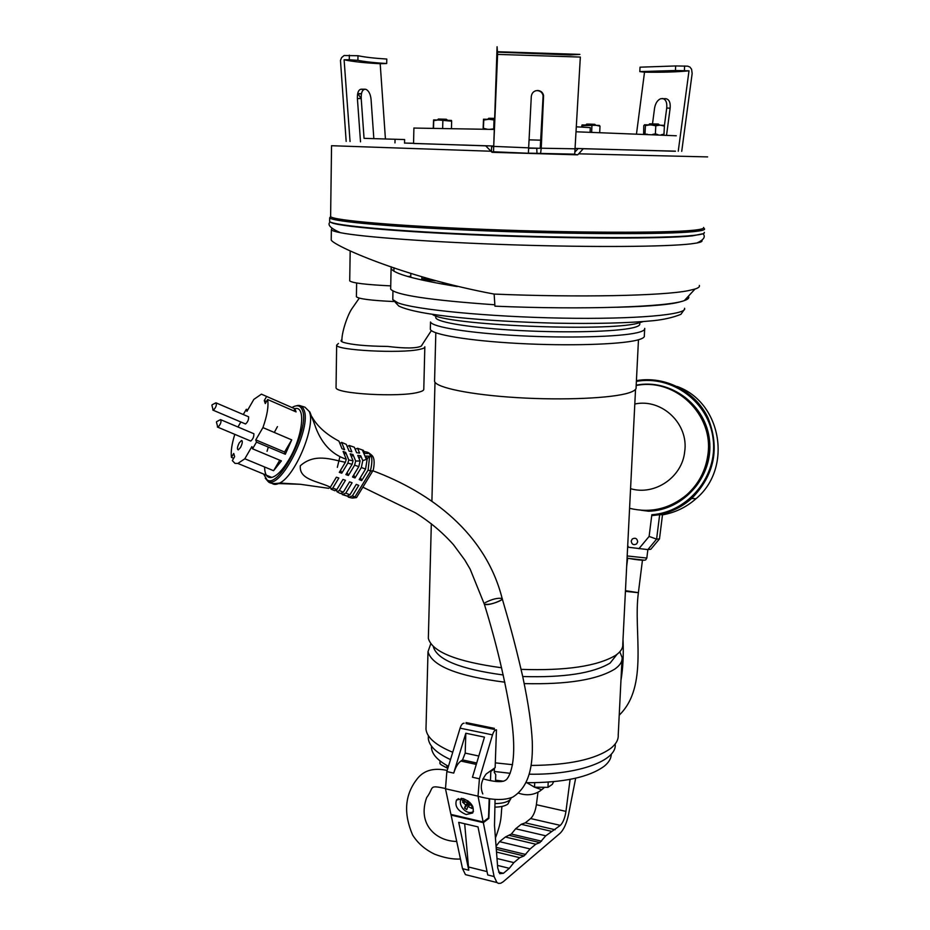 <?xml version="1.0" encoding="UTF-8"?>
<svg xmlns="http://www.w3.org/2000/svg" width="930" height="930" viewBox="0 0 930 930"><rect width="100%" height="100%" fill="white"/><g stroke="black" fill="none" stroke-linecap="round" stroke-linejoin="round"><path stroke-width="1.4" d="M590.085 132.223L590.283 127.619L576.623 126.84M676.273 135.768L576.356 131.793M494.376 129.433L413.908 128.061M675.447 151.253L575.472 148.451M707.637 156.903L578.693 153.822L577.658 154.833L492.04 152.311L485.727 145.847L483.17 145.708L493.725 146.022L413.548 143.476L413.908 127.98M485.727 145.847L413.559 143.418M577.658 154.833L572.961 154.148M528.449 153.159L574.717 154.159L580.332 57.067L497.597 54.393L493.481 151.95L528.368 153.357L531.297 96.488C531.821 92.767 533.913 90.768 537.563 90.501L537.517 90.663C540.562 90.989 542.423 92.675 543.108 95.732L543.585 95.592C542.899 92.535 541.028 90.838 537.97 90.512M514.813 152.753L491.831 152.078M578.193 148.533L575.217 151.718M536.994 153.404L536.738 148.37M413.559 143.325L404.55 143.057L413.559 143.278M578.693 153.822L583.25 148.73L578.786 148.544M675.447 151.16L583.25 148.73M494.795 118.377L488.738 118.284L487.762 119.226M447.539 120.214L446.33 119.249L438.344 119.04L437.449 119.912M595.642 125.236L594.84 124.329L589.155 124.109L586.679 124.097L585.795 124.946M659.428 125.062L658.417 124.05L649.64 123.841L648.675 124.76M703.603 227.455C704.522 228.559 700.86 229.512 692.606 230.326C665.275 233.081 574.845 232.884 486.053 229.443C397.145 226.013 332.975 220.352 330.615 216.632L330.627 215.888M704.452 228.722C705.382 229.85 701.708 230.826 693.443 231.651C666.019 234.488 575.159 234.325 485.89 230.849C396.54 227.397 332.045 221.654 329.685 217.853L330.615 216.562M704.254 232.349C705.173 233.523 701.499 234.546 693.234 235.43C665.81 238.429 574.984 238.382 485.762 234.871C396.459 231.384 331.998 225.467 329.639 221.491L329.639 220.701M331.789 228.559L331.359 229.768C332.068 230.687 335.091 231.663 340.426 232.698C362.712 237.115 433.554 242.312 513.232 244.857C592.91 247.415 666.322 246.822 690.955 243.869L696.93 242.997C700.767 242.253 702.452 241.44 701.987 240.568M391.274 266.805L391.088 268.468C393.681 273.769 415.733 279.802 457.258 286.568M393.89 271.153L393.971 267.747M494.841 304.784C430.16 300.239 395.436 295.019 390.67 289.125L390.693 287.951M331.243 238.545L331.22 239.998C333.01 245.311 402.62 276.989 494.144 294.078C578.774 297.623 662.974 295.821 688.34 290.648L695.001 289.044C698.477 287.905 699.93 286.707 699.36 285.44M688.351 296.24C689.595 297.774 688.258 299.216 684.317 300.599C668.321 307.005 582.971 309.969 494.934 306.168L494.144 294.078M407.793 276.489L410.769 276.384M390.74 285.882C365.932 284.685 352.249 283.022 349.715 280.872L349.715 280.523M350.052 141.523L344.112 59.776C352.644 61.613 364.676 62.926 380.196 63.717L385.427 138.977M363.27 89.908L361.363 89.175C358.527 89.536 357.201 92.651 357.399 98.534L361.212 98.592L364.049 138.349L404.62 139.547L404.538 143.174M360.515 141.837L357.399 98.534M346.169 141.395L340.473 60.427L341.566 57.648L344.077 55.533L357.992 55.73C365.118 57.207 374.72 58.311 386.787 59.043L386.694 63.519C374.639 62.822 365.048 61.752 357.911 60.334L349.285 59.787M361.084 98.592L357.911 93.605L361.479 93.663M361.538 89.187L365.153 89.222C362.316 89.582 361.003 92.709 361.212 98.592M365.327 89.234L366.315 89.513C368.919 91.059 370.5 94.325 371.058 99.301L373.837 138.64M394.971 142.883L395.052 139.256M361.479 93.674L358.085 93.616M344.112 59.776L349.285 59.776L349.355 55.161M357.911 60.334L357.992 55.73M386.694 63.519L380.196 63.717M636.504 133.815L644.525 72.168C662.334 72.447 677.156 71.994 689.002 70.82L678.249 151.241M666.577 135.048L670.135 108.194C670.611 102.393 669.1 99.208 665.601 98.661L660.707 98.708C657.51 100.091 655.464 103.207 654.581 108.054L652.511 123.853M644.525 72.168L639.817 71.61L675.436 70.517L675.68 65.949L687.7 66.158L689.955 67.076L691.595 69.273L692.153 73.517L681.725 151.334M662.207 98.487C665.694 99.045 667.205 102.23 666.729 108.031L664.346 126.038M675.68 65.949L640.026 67.181L639.817 71.61M675.436 70.517L689.002 70.82M684.387 70.517L684.631 65.96M497.678 51.731L579.878 54.393L570.311 54.963L497.666 52.15M493.481 151.95L491.435 151.648L491.598 146.556L493.702 146.766L497.085 46.744L497.597 54.393M540.551 153.717L541.237 148.219L575.461 148.812M541.237 148.219L543.585 95.592M535.296 90.884L537.563 90.501M528.984 148.219L540.214 148.3L543.108 95.732M491.598 146.556L493.702 146.661M441.959 284.01L443.412 283.046M435.228 280.79L421.825 279.43M393.518 301.529C371.186 300.495 358.817 298.902 356.411 296.775L356.423 296.438M422.174 344.832L421.197 346.158C416.129 348.448 404.98 348.541 387.752 346.437C366.687 346.181 351.9 344.832 343.391 342.356C340.787 341.426 340.334 340.531 342.007 339.683M359.282 298.135L352.017 308.539C347.715 314.526 341.322 332.777 341.891 341.705L341.903 341.461M338.439 343.461L336.648 345.146C335.835 350.285 400.609 353.691 419.384 349.424C423.29 348.645 425.103 347.762 424.836 346.774M336.055 387.136L336.044 387.659C335.23 393.832 399.656 397.517 418.349 392.286C422.243 391.332 424.057 390.251 423.789 389.077L424.824 347.204M429.462 279.128L421.848 278.605M443.377 283.65L444.738 284.103M617.102 307.249C651.174 306.389 672.681 304.447 681.597 301.401M469.011 724.203L469.046 723.377M494.376 728.376L466.07 722.575M426.056 726.423L425.987 729.283C426.975 737.63 435.891 745.279 452.736 752.265M495.306 762.856L512.558 764.692M531.321 765.448C569.09 765.088 595.619 759.345 610.917 748.232C616.102 744.047 618.531 739.641 618.229 734.991L621.984 659.87M430.753 643.827L427.998 651.721C432.09 666.019 457.711 676.18 504.862 682.202M524.241 683.596C567.102 684.643 597.293 679.795 614.823 669.065C620.019 665.415 622.449 661.556 622.112 657.487L619.798 651.79M433.322 646.687L433.322 646.687C436.961 659.73 460.269 669.158 503.258 674.982M522.73 676.517C563.952 677.749 593.084 673.262 610.127 663.067L617.02 654.336M428.404 635.934L428.346 638.375C432.09 651.825 456.502 661.614 501.572 667.763M521.125 669.367C565.684 670.89 597.141 666.252 615.497 655.429C620.694 651.884 623.123 648.117 622.775 644.141L635.539 389.356M434.601 380.126L434.566 381.347C435.914 387.636 470.615 394.82 517.138 397.633C563.603 400.481 612.231 398.249 628.854 392.855C634.144 391.158 636.55 389.321 636.085 387.322L638.468 339.764M430.358 328.302L430.334 329.313C431.787 334.556 468.685 340.787 518.254 343.437C567.742 346.134 619.403 344.577 636.829 340.194C642.339 338.822 644.839 337.311 644.327 335.672L644.653 329.278M430.334 329.313L430.52 321.989C431.985 327.023 468.918 333.068 518.533 335.684C568.067 338.322 619.764 336.893 637.201 332.696C642.711 331.382 645.211 329.941 644.699 328.348M435.786 316.851L435.763 317.758C437.17 322.443 472.347 328.069 519.486 330.534C566.556 333.021 615.753 331.743 632.493 327.86C637.817 326.651 640.224 325.291 639.724 323.814L639.782 322.757M432.473 314.387C443.866 324.919 605.407 332.103 637.678 323.268L643.083 321.617M446.737 283.917L443.319 284.243M440.006 760.903L439.925 763.646L441.401 764.96L446.842 767.889L446.912 765.506M447.911 768.075L446.842 767.889M534.727 782.746L534.541 787.198L526.857 782.711M553.606 781.712L552.339 784.339L547.979 787.35L534.541 787.198M548.2 782.177L547.979 787.35M494.865 807.124C500.77 807.042 505.095 806.043 507.861 804.101L511.186 797.835M494.958 803.578C501.549 803.52 506.385 802.416 509.454 800.277L510.861 798.742M496.062 846.219L499.561 841.662L505.362 837.012L511.337 834.047L515.639 828.781L521.23 824.306L525.287 822.841L530.635 818.551C533.448 815.877 535.355 811.274 536.378 804.717L565.952 811.379C564.928 817.993 563.057 822.655 560.325 825.375L545.759 835.814L539.877 842.592L535.773 844.219L530.123 848.951L524.009 855.96L519.731 857.692L513.86 862.621L509.338 868.318L503.444 873.282L499.712 873.7L497.724 868.039L494.493 825.561L495.062 799.73M570.09 779.387L565.952 811.379M537.993 792.174L536.378 804.717M575.67 778.212L568.59 814.203C566.649 823.341 563.778 829.723 559.976 833.361L503.13 881.814L500.724 883.256L498.492 883.395L496.922 882.535L494.097 876.548L483.333 822.655L488.843 818.435L488.018 818.249M495.55 781.467L495.737 774.585L494.272 772.353L494.388 768.924L490.831 771.447L490.447 780.503M464.675 823.748L468.778 870.224L458.711 822.341L477.997 826.898L487.739 874.956L494.097 876.548M483.333 822.655L451.108 815.099L462.512 868.655L465.453 874.63L468.941 875.514M490.017 771.272L490.831 771.447M493.574 768.75L494.388 768.924M451.108 815.099L451.782 814.61M489.668 798.882L488.843 818.435M489.18 798.777L488.529 817.854L483.147 821.957L450.922 814.413L445.482 788.768L446.842 771.586L460.094 728.155C461.234 724.784 462.582 723.133 464.14 723.203M483.147 821.957L478.02 796.15L479.427 778.794L492.505 734.874C493.632 731.457 494.946 729.783 496.457 729.841L495.144 767.634L486.204 773.969C481.124 780.747 479.985 787.408 482.798 793.941M466.209 814.54C457.734 810.972 454.503 806.136 456.502 800.056L462.919 798.51C471.394 802.055 474.66 806.88 472.707 812.971L466.209 814.54M465.814 733.235L465.198 753.102L462.536 759.926L460.862 761.054C457.978 763.158 455.595 767.169 453.712 773.097L465.814 733.235L484.46 737.13L472.452 777.248L479.427 778.794M494.342 729.411L466.035 723.598M461.373 798.277L461.117 798.777C457.467 805.752 467.302 815.901 473.463 811.448M461.117 798.777L463.047 801.114L463.582 800.033L466.697 802.73L468.615 801.346M467.744 800.707L466.697 802.73M469.836 802.427L468.918 804.217L472.626 806.171M463.047 801.114L462.594 802.183L465.709 804.892L464.558 808.054L466.755 809.542L467.918 806.38L471.917 808.461L472.8 806.531M462.594 802.183L465.907 802.125M465.709 804.892L468.15 803.113L467.488 804.578L468.999 805.601M467.127 802.427L468.15 803.113M464.558 808.054L467.488 804.578M467.918 806.38L470.01 804.857M471.917 808.461L471.859 805.822M433.601 119.9L433.717 120.656L438.297 119.935L451.643 121.191L451.469 120.435L433.601 119.9L433.252 128.049M433.717 120.656L433.531 128.049M442.854 120.865L442.657 128.224M451.643 121.191L451.457 128.398M581.436 127.038L582.099 124.922L582.645 125.666L596.002 125.248L599.99 126.201L599.397 125.445L582.041 124.934M599.99 126.201L599.711 132.537M582.645 125.666L582.587 127.096M591.922 125.887L591.643 132.281M643.63 134.083L643.758 125.655L644.63 124.736L645.432 125.562L650.64 124.806L655.79 125.794L660.149 125.097L664.392 126.131L663.543 125.318L644.525 124.76M644.664 134.118L647.338 134.222M652.581 134.431L655.383 133.839L657.975 134.664M663.381 134.897L663.985 134.141L661.16 134.792M645.432 125.562L645.025 133.571M655.79 125.794L655.383 133.839M664.392 126.131L663.985 134.141M494.76 119.412L483.495 119.214M494.737 120.063L488.924 119.249L483.809 120.04L483.519 119.214L483.1 129.142M483.809 120.04L483.309 129.154M483.553 128.317L487.401 129.258M489.819 129.316L494.4 128.817M494.004 120.272L493.737 128.572M450.504 759.601C436.542 753.079 429.149 746.069 428.312 738.56L428.381 735.735L428.312 738.56M615.172 744.012L615.172 744.105C617.497 760.403 578.681 775.027 529.53 774.202M510.198 773.307L494.307 771.47M431.462 746.104L431.485 747.952C432.159 754.404 437.809 760.531 448.446 766.343M495.585 780.189L503.595 781.223M526.403 782.711C563.208 782.804 589.178 777.294 604.291 766.169C608.906 762.379 611.242 758.357 611.277 754.137M619.217 715.17C649.152 686.131 633.051 631.784 638.387 592.701L625.413 591.341L638.387 592.677L625.448 590.655M634.795 404.015C661.835 398.133 689.025 423.882 684.666 451.806C682.12 477.369 654.569 495.911 630.563 488.669M636.178 385.52C675.099 377.441 714.159 414.582 707.87 454.886C705.638 470.836 698.558 484.17 686.642 494.888C669.635 508.884 650.605 513.348 629.575 508.315M636.422 380.637C665.043 375.615 695.419 391.17 708.032 417.907C719.994 448.26 714.531 475.114 691.653 498.492C680.388 508.361 667.415 514.034 652.721 515.511L651.837 514.743L649.117 536.424L656.592 539.144L647.873 549.607L628.517 547.27L627.715 545.55M641.328 510.279L648.524 511.221C683.69 510.407 713.45 476.451 709.555 440.762C706.288 405.003 670.623 378.429 636.201 385.16M627.634 547.107L628.517 547.27M652.721 515.511L659.661 514.697L656.592 539.144L659.486 538.9L650.837 549.258L647.873 549.607L646.827 558.058L645.885 559.628C645.583 561.023 635.318 559.674 627.087 558.116M649.117 536.424L638.91 548.688M641.13 510.256L648.524 511.221M659.661 514.697L662.509 514.685L659.486 538.9M637.689 541.876L636.608 543.934C633.528 545.399 631.726 544.422 631.214 541.004L632.319 538.923C635.399 537.482 637.19 538.47 637.689 541.876M244.997 423.766L245.543 423.987C247.74 422.081 248.763 419.686 248.624 416.803L216.458 403.05M212.784 409.979L213.342 410.293C216.062 407.282 216.934 404.794 215.946 402.829M250.17 440.82L250.74 441.064C252.983 439.123 254.03 436.67 253.867 433.729L221.096 419.86M217.353 426.928L217.946 427.254C220.747 424.161 221.607 421.616 220.55 419.628M234.802 434.357C231.814 443.947 230.687 451.62 231.454 457.386L233.732 453.445L234.627 456.653L232.337 460.606L234.999 463.384L237.882 463.442L244.823 458.781L273.583 470.708L281.406 460.896L252.565 448.818L256.471 442.099L285.324 454.247L291.718 439.878L284.58 452.026L285.324 454.247M231.454 457.386L233.674 458.304M247.787 409.921L246.322 409.293L243.276 414.524M291.718 439.878L262.923 427.602C267.166 415.582 268.747 406.224 267.631 399.516L296.066 411.897L294.938 408.84L261.411 394.157L253.832 399.4L246.962 411.351L246.322 409.293M264.597 466.988C264.759 474.742 267.154 478.218 271.793 477.427C276.908 475.986 282.557 470.15 288.753 459.932C302.855 436.844 306.272 405.003 294.74 408.7M277.442 426.626L274.304 432.45M268.317 447.086L267.05 451.283M262.923 427.602L255.785 439.878L256.471 442.099M266.608 396.482L264.271 400.528L265.283 403.574L267.631 399.516M240.847 421.999L237.964 427.01M244.823 458.781L251.891 446.598L252.565 448.818M239.208 442.936C237.208 447.063 236.906 449.376 238.289 449.876L240.521 447.47C242.521 443.331 242.823 441.018 241.44 440.529L239.208 442.936M264.271 400.528L266.492 401.493M294.938 408.84L293.741 410.886M255.785 439.878L284.58 452.026M273.583 470.708L279.767 460.211M352.656 498.085L356.516 497.585L352.389 495.876L349.494 497.073L345.809 495.585M354.923 496.946L370.698 471.057L368.106 470.045L369.524 457.467C371.047 455.77 370.291 454.014 367.257 452.189L367.803 453.48L364.7 453.375L363.409 450.353L357.585 448.295L359.596 453.073L356.632 452.712L354.33 447.225L349.215 445.458L351.854 451.829L349.087 451.143L346.286 444.354L341.612 442.366L344.612 449.736L342.007 448.737L338.915 441.087C326.163 434.333 317.176 426.231 311.945 416.803M309.818 411.897L314.48 424.045C320.536 442.471 331.127 454.212 346.262 459.246L345.356 462.326C330.778 459.269 314.642 453.096 300.332 465.744C298.879 479.822 317.758 480.996 330.371 487.192L328.732 488.331L300.46 484.298L277.884 483.553M363.886 451.457L367.257 452.189M342.205 494.562L347.018 496.062L349.913 494.818L345.797 493.133L342.205 494.562L341.636 493.098M332.777 488.087L331.127 489.192L334.928 490.761L336.811 489.61L332.777 488.087L338.846 478.032L336.381 477.218L330.371 487.192M339.252 490.54L337.067 491.784L340.392 493.528L343.333 492.144L339.252 490.54L345.449 480.31L342.961 479.438L336.811 489.61M355.144 449.167L357.585 448.295M347.227 446.632L349.215 445.458M339.938 443.598L341.612 442.366M368.966 456.165L367.164 459.141L365.56 469.08L361.34 467.523L362.781 460.617L367.164 459.129L365.85 456.06L368.966 456.165L369.524 457.467M358.806 466.616L354.597 465.174L355.667 461.036L360.108 460.989L358.806 466.616L352.517 477.009L355.004 477.95L361.34 467.523M352.086 464.361L347.878 463.059L348.762 459.955L353.04 460.78L352.086 464.361L345.89 474.602L348.366 475.486L354.597 465.186M292.043 407.514C296.972 404.55 300.39 405.399 302.308 410.037C310.585 427.289 279 489.447 267.003 479.81L263.608 474.056M331.127 489.192L330.382 487.169M337.067 491.784L336.358 489.924M362.781 460.617L360.735 455.758L357.759 455.398L360.108 460.989M355.667 461.036L352.97 454.526L350.192 453.828L353.04 460.78M348.762 459.955L345.704 452.422L343.1 451.422L346.262 459.246M370.21 453.921L371.512 455.026C374.197 457.072 374.825 461.873 373.407 469.406L372.849 470.813L370.698 471.057M352.389 495.876L358.759 485.39L356.248 484.391L349.913 494.818M345.797 493.133L352.086 482.763L349.587 481.821L343.333 492.144M345.356 462.326L339.299 472.37L341.763 473.184L347.878 463.059M365.56 469.08L359.178 479.578L361.689 480.589L368.106 470.045M360.422 477.532L361.689 480.589M353.772 474.916L355.004 477.95M359.061 458.513L360.735 455.758M347.169 472.487L348.366 475.486M351.482 456.99L352.97 454.526M339.903 456.735L337.334 467.337M340.601 470.208L341.763 473.184M344.391 454.607L345.704 452.422M485.425 604.558L484.332 604.186C488.808 604.942 494.469 603.535 501.328 599.99L502.154 598.478C504.304 600.024 489.912 605.267 485.425 604.558M372.872 470.766C431.067 492.493 485.669 533.367 502.154 598.478C497.713 597.723 492.063 599.118 485.216 602.64M543.12 788.617L541.725 789.71L534.425 787.175M491.04 151.241L331.522 145.708M330.696 222.177C334.777 226.176 399.761 232.023 488.029 235.43C576.205 238.847 665.229 238.847 692.362 235.86L703.045 233.732C705.812 236.766 703.778 239.847 696.93 242.997M670.135 108.194L666.729 108.031M494.051 146.405L528.996 147.858M529.356 139.849L541.144 140.197M684.538 308.272C687.979 314.689 635.515 319.478 561.941 318.118C488.471 316.816 415.175 309.655 397.877 302.82L392.786 299.611L392.809 298.425M530.635 818.551L560.325 825.375M509.594 835.442L539.877 842.592M505.362 837.012L535.773 844.219M525.287 822.841L555.129 829.746M521.23 824.306L551.188 831.257M515.639 828.781L545.759 835.814M511.337 834.047L541.562 841.173M498.608 872.084L503.444 873.282M468.313 866.934L487.053 871.596M462.512 868.655L468.778 870.224M499.561 841.662L530.123 848.951M496.155 847.346L525.764 854.472M497.004 858.506L513.86 862.621M497.527 865.412L509.338 868.318M496.295 849.276L524.009 855.96M496.515 852.066L519.731 857.692M478.02 796.15L445.482 788.768M492.505 734.874L460.094 728.155M453.712 773.097L446.842 771.586M465.198 753.102L478.799 756.02M462.536 759.926L476.718 762.995M460.862 761.054L476.288 764.413M677.145 386.496C721.622 402.237 732.91 468.162 696 498.724C686.282 507.292 675.11 512.663 662.497 514.848M674.076 391.007L673.448 390.774M636.387 381.393C672.181 374.837 709.067 402.109 713.159 439.146C717.844 476.102 688.281 512.139 651.837 514.743M645.536 510.419C661.311 510.477 675.296 505.316 687.503 494.946L687.503 494.946C722.296 466.744 712.519 404.98 671.135 389.705M627.192 555.954L646.827 558.058M627.076 558.209L644.06 560.162M211.935 405.41L213.203 410.316M216.481 422.278L217.794 427.277M354.597 496.829L351.691 498.003L348.366 497.143M300.774 405.91L304.935 407.166L309.248 411.478C316.13 425.487 295.403 475.811 279.721 483.042C275.629 485.216 272.571 484.786 270.56 481.74M268.968 477.381L268.77 476.183M367.536 452.364C372.093 453.596 373.046 459.78 370.384 470.929M296.205 405.84C299.82 404.678 302.39 405.992 303.901 409.77C312.41 427.428 280.07 491.028 267.782 481.124L265.271 478.206M366.42 459.49L362.351 449.946M329.685 217.853L329.639 221.491M331.545 145.766L330.615 216.632M330.197 221.921C327 224.688 330.406 228.28 340.426 232.698M391.088 268.468L390.67 289.125M684.329 300.588L695.001 289.056M350.18 250.949L349.715 280.872M331.22 239.998L331.359 229.768M363.886 89.478L362.537 89.454M358.62 93.767L361.445 93.814M493.574 151.776L528.403 153.252M540.621 153.601L574.717 154.159M528.996 147.975L540.214 148.3M356.632 282.999L356.411 296.775M443.389 283.034L443.354 284.243M421.197 346.158L431.369 330.58M336.044 387.659L336.648 345.146M392.96 291.02L392.786 299.611L398.796 306.04C417.896 315.479 484.6 321.28 554.675 323.152C595.235 323.919 628.134 323.094 653.395 320.687C663.985 319.583 673.157 317.467 680.911 314.328L684.585 309.12M425.987 729.283L427.998 651.721M428.346 638.375L431.322 523.706M431.904 501.119L434.996 382.218M434.566 381.347L435.821 332.789M435.763 317.758L435.81 315.828M421.813 280.011L421.883 276.873M410.746 277.314L410.839 273.408M465.453 874.63L496.922 882.535M456.502 800.056L458.467 798.638M663.915 134.246L662.823 134.873M431.485 747.952L431.532 746.197M638.387 592.677L642.456 560.174M626.669 566.335L627.68 558.256M677.319 386.578C721.668 402.423 732.863 468.197 696 498.724L691.653 498.492C680.342 508.396 667.31 514.069 652.558 515.522M687.503 494.946C721.227 466.546 714.438 406.201 670.239 389.333M215.795 402.888L212.028 404.841M245.543 423.987L213.342 410.293M220.387 419.697L216.585 421.674M250.74 441.064L217.946 427.254M271.793 477.427L237.882 463.442M242.126 440.82L241.44 440.529M349.494 497.073L351.691 498.003L356.434 497.48M267.003 479.81L267.782 481.124C269.409 483.449 273.385 484.088 279.721 483.042L300.46 484.298M342.856 494.458L347.018 496.062M356.516 497.585L372.849 470.813M482.937 778.817C506.397 785.292 506.711 778.956 508.501 776.713C514.232 765.681 515.232 746.488 511.512 719.146C505.374 681.016 496.306 642.688 484.332 604.186L470.162 569.172L464.768 559.988L453.491 544.713C442.285 532.193 429.567 521.532 415.326 512.755L362.863 487.18M501.956 806.45C500.712 815.831 502.374 819.539 495.434 837.942M456.723 841.452C436.135 841.22 417.105 824.329 426.661 797.591C434.508 787.222 427.812 784.792 445.424 788.489M478.055 796.313C486.123 798.3 500.363 801.916 512.674 797.161C529.844 786.443 532.971 764.669 532.286 741.663C531.472 725.412 528.868 705.765 522.707 676.447C513.36 636.143 508.466 620.333 502.281 598.897M460.466 859.029C452.898 859.448 444.331 857.855 434.775 854.252C425.208 849.706 417.826 843.301 412.629 835.024C403.469 813.692 404.759 795.278 416.5 779.782C423.103 770.517 433.334 767.401 447.191 770.459M518.638 793.197C526.601 795.871 533.785 795.092 540.202 790.872L543.98 787.815M620.949 680.493C623.019 668.217 623.705 654.557 623.007 639.538"/></g></svg>
